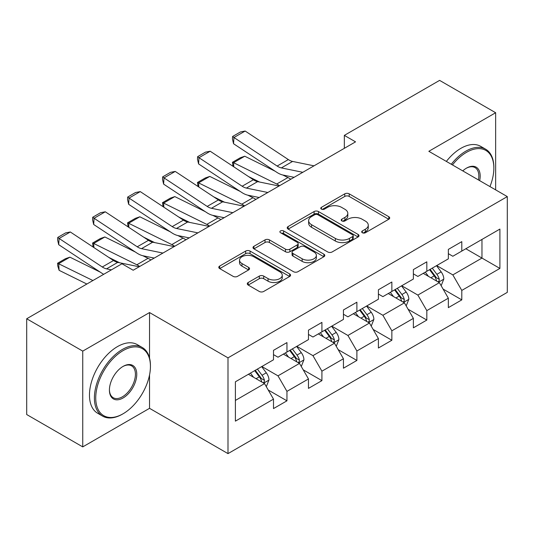 <?xml version="1.0" encoding="UTF-8"?>
<svg xmlns="http://www.w3.org/2000/svg" width="534" height="534" viewBox="0 0 534 534"><rect width="100%" height="100%" fill="white"/><g stroke="black" fill="none" stroke-linecap="round" stroke-linejoin="round"><path stroke-width="0.8" d="M362.332 232.744A2.176 1.255 0 0 0 365.41 232.744L388.792 219.247A3.111 1.796 0 0 0 389.7 217.972A3.111 1.796 0 0 0 388.792 216.704L349.183 193.835A3.111 1.796 0 0 0 344.784 193.835L321.408 207.332A2.176 1.255 0 0 0 320.767 208.227A2.176 1.255 0 0 0 321.408 209.114A2.176 1.255 0 0 0 324.485 209.114L327.509 207.366A9.959 5.747 0 0 1 341.593 207.366L344.897 209.275A9.959 5.747 0 0 1 347.808 213.34A9.959 5.747 0 0 1 344.897 217.405L341.867 219.147A2.176 1.255 0 0 0 341.233 220.035A2.176 1.255 0 0 0 341.867 220.929A2.176 1.255 0 0 0 344.951 220.929L347.974 219.18A9.959 5.747 0 0 1 362.059 219.18L365.356 221.083A9.959 5.747 0 0 1 368.273 225.148A9.959 5.747 0 0 1 365.356 229.213L362.332 230.962A2.176 1.255 0 0 0 361.692 231.849A2.176 1.255 0 0 0 362.332 232.744L362.332 230.962M248.19 282.506A3.111 1.796 0 0 0 247.282 283.774A3.111 1.796 0 0 0 248.19 285.049L259.304 291.464A3.111 1.796 0 0 0 263.703 291.464L289.668 276.472A3.111 1.796 0 0 0 290.576 275.204A3.111 1.796 0 0 0 289.668 273.929L250.059 251.067A3.111 1.796 0 0 0 245.66 251.067L219.701 266.052A3.111 1.796 0 0 0 218.786 267.327A3.111 1.796 0 0 0 219.701 268.595L233.118 276.345A3.111 1.796 0 0 0 237.523 276.345L248.63 269.93A3.111 1.796 0 0 0 249.545 268.662A3.111 1.796 0 0 0 248.63 267.387L241.975 263.549A8.324 4.806 0 0 1 239.539 260.151A8.324 4.806 0 0 1 244.679 255.706A8.324 4.806 0 0 1 253.75 256.747L279.823 271.806A8.324 4.806 0 0 1 282.259 275.204A8.324 4.806 0 0 1 277.119 279.642A8.324 4.806 0 0 1 268.048 278.601L263.703 276.091A3.111 1.796 0 0 0 259.304 276.091L248.19 282.506L248.19 285.049M149.54 312.557L82.743 351.118L26.7 318.765L26.7 414.538L82.743 446.891L149.54 408.323L227.998 453.62L227.998 357.853L149.54 312.557L149.54 358.014M495.645 189.864L495.645 112.734L428.842 151.302L507.3 196.599L227.998 357.853M495.645 112.734L439.602 80.38L344.337 135.382L344.337 148.325M26.7 318.765L121.966 263.763L133.173 270.237L355.544 141.85L344.337 135.382M327.729 251.955A3.111 1.796 0 0 0 332.135 251.955L358.094 236.963A3.111 1.796 0 0 0 359.008 235.694A3.111 1.796 0 0 0 358.094 234.426L318.491 211.557A3.111 1.796 0 0 0 314.092 211.557L288.126 226.549A3.111 1.796 0 0 0 287.212 227.818A3.111 1.796 0 0 0 288.126 229.086L327.729 251.955M281.405 233.211A2.176 1.255 0 0 1 283.614 233.518L283.614 230.928L323.884 254.177A3.111 1.796 0 0 1 324.792 255.446A3.111 1.796 0 0 1 323.884 256.721L297.919 271.706A3.111 1.796 0 0 1 293.52 271.706L253.91 248.844L253.91 246.301A3.111 1.796 0 0 0 253.003 247.569A3.111 1.796 0 0 0 253.91 248.844M253.91 246.301L265.024 239.886A3.111 1.796 0 0 1 269.423 239.886L285.483 249.158A3.111 1.796 0 0 0 289.889 249.158L297.258 244.906A3.111 1.796 0 0 0 298.172 243.637A3.111 1.796 0 0 0 297.258 242.363L280.537 232.711A2.176 1.255 0 0 1 279.896 231.823A2.176 1.255 0 0 1 281.244 230.661A2.176 1.255 0 0 1 283.614 230.928M227.998 453.62L507.3 292.365L507.3 196.599M268.235 390.014L286.952 400.82L286.952 391.369L308.472 378.946L308.472 388.392L321.922 380.629L321.922 371.183L343.435 358.755L343.435 368.206L356.886 360.443L356.886 350.992L378.406 338.569L378.406 348.014L391.856 340.251L391.856 330.806L413.376 318.377L413.376 327.829L426.826 320.06L426.826 310.614L448.346 298.192L448.346 307.637L461.797 299.874L461.797 290.423L499.904 268.422L499.904 229.079L481.968 239.432L481.968 258.069L499.904 268.422M286.952 400.82L273.501 408.583L273.501 399.138L235.394 421.139L235.394 381.797L273.501 359.789L273.501 350.344L286.952 342.581L286.952 352.026L308.472 339.604L308.472 330.152L321.922 322.389L321.922 331.841L343.435 319.412L343.435 309.967L356.886 302.204L356.886 311.649L378.406 299.227L378.406 289.775L391.856 282.012L391.856 291.457L413.376 279.035L413.376 269.59L426.826 261.82L426.826 271.272L448.346 258.843L448.346 249.398L461.797 241.635L461.797 251.08L499.904 229.079M283.36 354.095L299.501 363.414L277.987 375.843L261.847 366.524M273.501 354.616L277.987 357.206L286.952 352.026M277.987 375.843L286.952 391.369M299.501 363.414L308.472 378.946M318.331 333.91L334.471 343.228L312.951 355.651L296.811 346.332M308.472 334.424L312.951 337.014L321.922 331.841M312.951 355.651L321.922 371.183M334.471 343.228L343.435 358.755M353.301 313.718L369.441 323.037L347.921 335.465L331.781 326.147M343.435 314.239L347.921 316.829L356.886 311.649M347.921 335.465L356.886 350.992M369.441 323.037L378.406 338.569M388.271 293.533L404.412 302.851L382.891 315.274L366.751 305.955M378.406 294.047L382.891 296.637L391.856 291.457M382.891 315.274L391.856 330.806M404.412 302.851L413.376 318.377M423.242 273.341L439.382 282.66L417.862 295.082L401.722 285.763M413.376 273.862L417.862 276.445L426.826 271.272M417.862 295.082L426.826 310.614M439.382 282.66L448.346 298.192M465.828 248.751L481.968 258.069L452.832 274.897L436.692 265.578M448.346 253.67L452.832 256.26L461.797 251.08M452.832 274.897L461.797 290.423M82.743 351.118L82.743 446.891M235.394 400.433L264.537 383.606L248.397 374.287M264.537 383.606L273.501 399.138M443.08 289.068L461.797 299.874M408.109 309.253L426.826 320.06M373.139 329.445L391.856 340.251M338.169 349.636L356.886 360.443M303.205 369.822L321.922 380.629M149.54 408.323L149.54 374.928M363.2 233.051L365.356 231.803A9.959 5.747 0 0 0 368.273 227.738L368.273 225.148M347.808 213.34L347.808 215.923A9.959 5.747 0 0 1 344.897 219.988L342.741 221.236M388.745 219.267L349.183 196.425A3.111 1.796 0 0 0 344.784 196.425L322.276 209.421M358.054 236.989L318.491 214.147A3.111 1.796 0 0 0 314.092 214.147L288.166 229.113M352.594 236.582A2.176 1.255 0 0 0 353.234 235.694A2.176 1.255 0 0 0 352.594 234.806L317.83 214.735A2.176 1.255 0 0 0 314.753 214.735L311.562 216.577A9.959 5.747 0 0 0 308.645 220.642A9.959 5.747 0 0 0 311.562 224.707L335.325 238.424A9.959 5.747 0 0 0 349.403 238.424L352.594 236.582L352.594 239.172A2.176 1.255 0 0 0 353.234 238.284L353.234 235.694M308.645 220.642L308.645 223.232A9.959 5.747 0 0 0 311.562 227.297L311.562 224.707M352.594 239.172L349.403 241.014A9.959 5.747 0 0 1 335.325 241.014L311.562 227.297M253.95 248.864L265.024 242.476L265.024 239.886M298.172 243.637L298.172 246.221A3.111 1.796 0 0 1 297.258 247.496L289.889 251.748A3.111 1.796 0 0 1 285.483 251.748L269.423 242.476A3.111 1.796 0 0 0 265.024 242.476M283.614 233.518L323.838 256.741M302.151 258.783A8.324 4.806 0 0 0 311.222 259.824A8.324 4.806 0 0 0 316.362 255.386A8.324 4.806 0 0 0 313.925 251.988L304.74 246.681A3.111 1.796 0 0 0 300.335 246.681L292.966 250.94A3.111 1.796 0 0 0 292.058 252.208A3.111 1.796 0 0 0 292.966 253.476L302.151 258.783L302.151 261.373A8.324 4.806 0 0 0 311.222 262.414A8.324 4.806 0 0 0 316.362 257.975L316.362 255.386M292.058 252.208L292.058 254.798A3.111 1.796 0 0 0 292.966 256.066L292.966 253.476M302.151 261.373L292.966 256.066M282.259 275.204L282.259 277.787A8.324 4.806 0 0 1 277.119 282.232A8.324 4.806 0 0 1 268.048 281.191L263.703 278.681A3.111 1.796 0 0 0 259.304 278.681L248.23 285.069M239.539 260.151L239.539 262.735A8.324 4.806 0 0 0 241.975 266.132L241.975 263.549M248.59 269.957L241.975 266.132M289.628 276.499L250.059 253.657A3.111 1.796 0 0 0 245.66 253.657L219.741 268.622M441.151 285.73L443.814 279.008A8.404 4.853 -120 0 0 441.137 271.859L436.512 265.678M233.018 166.314L232.444 162.289L240.287 157.764L244.759 156.222L275.19 171.247M282.746 174.978L287.933 177.542A23.776 13.724 60 0 1 290.79 179.237M428.442 276.345L425.304 272.153M244.759 156.222L233.545 162.69L276.725 184.016A23.776 13.724 60 0 1 279.582 185.705M232.444 162.289L233.545 162.69L233.799 166.828M259.551 182.021L248.61 176.621M438.08 281.912L439.095 280.831L439.282 279.369A8.404 4.853 -120 0 0 436.879 274.316L432.253 268.141M430.144 269.356L435.277 276.205A4.279 2.47 60 0 1 436.058 277.506L439.282 279.369M429.563 269.69L434.189 275.871A8.404 4.853 60 0 1 436.592 280.924M302.805 172.302L281.378 167.91A15.853 9.151 60 0 1 277.133 166.047L233.952 137.512L233.545 143.733L276.725 172.268A23.776 13.724 -120 0 0 283.1 175.059L294.114 177.321M314.012 165.834L292.585 161.435A15.853 9.151 60 0 1 288.34 159.573L245.159 131.037L233.952 137.512L232.604 136.484L240.454 131.958L245.159 131.037M233.545 143.733L232.444 138.974L232.604 136.484M489.965 186.586A38.675 22.328 120 0 0 493.85 168.123A38.675 22.328 120 0 0 466.502 152.337A38.675 22.328 120 0 0 452.452 164.933M451.29 164.258A39.629 22.875 -60 0 1 465.828 151.169A39.629 22.875 -60 0 1 485.646 149.206A39.629 22.875 -60 0 1 493.85 167.349L493.85 168.123M462.764 170.887A19.337 11.167 -60 0 1 466.502 168.123L466.502 168.123A19.337 11.167 -60 0 1 479.659 180.639M446.357 161.415A39.629 22.875 -60 0 1 460.902 148.325A39.629 22.875 -60 0 1 480.713 146.363L485.646 149.206M478.437 179.931A18.39 10.613 120 0 0 475.026 167.603A18.39 10.613 120 0 0 466.162 168.323M122.419 414.15L123.087 413.763A38.675 22.328 120 0 0 150.434 366.391A38.675 22.328 120 0 0 123.087 350.604A38.675 22.328 120 0 0 95.74 397.97A38.675 22.328 120 0 0 123.087 413.763L122.419 414.15A39.629 22.875 -60 0 1 102.601 416.113A39.629 22.875 -60 0 1 96.527 384.36A39.629 22.875 -60 0 1 122.419 349.436A39.629 22.875 -60 0 1 142.231 347.474A39.629 22.875 -60 0 1 150.434 365.616L150.434 366.391M123.087 397.97A19.337 11.167 -60 0 1 109.417 390.074A19.337 11.167 -60 0 1 123.087 366.391L123.087 366.391A19.337 11.167 -60 0 1 136.764 374.287A19.337 11.167 -60 0 1 123.087 397.97M109.417 389.68A18.39 10.613 120 0 0 113.221 397.717A18.39 10.613 120 0 0 122.419 396.809A18.39 10.613 120 0 0 134.428 380.602A18.39 10.613 120 0 0 131.611 365.87A18.39 10.613 120 0 0 122.747 366.591M102.601 416.113L97.675 413.263A39.629 22.875 -60 0 1 91.601 381.51A39.629 22.875 -60 0 1 117.487 346.593A39.629 22.875 -60 0 1 137.298 344.63L142.231 347.474M406.18 305.915L408.85 299.2A8.404 4.853 -120 0 0 406.167 292.045L401.541 285.87M198.047 186.499L197.473 182.481L205.323 177.949L209.789 176.414L240.22 191.439M247.776 195.17L252.962 197.734A23.776 13.724 60 0 1 255.826 199.422M393.478 296.537L390.334 292.338M209.789 176.414L198.581 182.882L241.755 204.202A23.776 13.724 60 0 1 244.612 205.897M197.473 182.481L198.581 182.882L198.828 187.02M224.587 202.212L213.64 196.806M403.11 302.097L404.131 301.022L404.311 299.554A8.404 4.853 -120 0 0 401.908 294.501L397.283 288.327M395.18 289.541L400.306 296.397A4.279 2.47 60 0 1 401.087 297.692L404.311 299.554M394.593 289.882L399.218 296.056A8.404 4.853 60 0 1 401.621 301.109M371.21 326.107L373.88 319.385A8.404 4.853 -120 0 0 371.197 312.236L366.571 306.055M163.077 206.691L162.503 202.673L170.353 198.141L174.818 196.599L205.25 211.631M212.806 215.362L217.999 217.925A23.776 13.724 60 0 1 220.856 219.614M358.508 316.722L355.364 312.53M174.818 196.599L163.611 203.074L206.792 224.393A23.776 13.724 60 0 1 209.648 226.082M162.503 202.673L163.611 203.074L163.858 207.205M189.617 222.398L178.67 216.998M368.14 322.289L369.161 321.214L369.341 319.746A8.404 4.853 -120 0 0 366.938 314.693L362.312 308.518M360.21 309.733L365.343 316.582A4.279 2.47 60 0 1 366.117 317.884L369.341 319.746M359.622 310.067L364.248 316.248A8.404 4.853 60 0 1 366.651 321.301M267.834 192.494L246.408 188.095A15.853 9.151 60 0 1 242.162 186.232L198.982 157.697L198.581 163.918L241.755 192.454A23.776 13.724 -120 0 0 248.13 195.25L259.144 197.507M279.042 186.019L257.615 181.627A15.853 9.151 60 0 1 253.37 179.764L210.189 151.229L198.982 157.697L197.633 156.676L205.483 152.143L210.189 151.229M198.581 163.918L197.473 159.165L197.633 156.676M232.864 212.679L211.437 208.287A15.853 9.151 60 0 1 207.192 206.424L164.011 177.889L163.611 184.11L206.792 212.645A23.776 13.724 -120 0 0 213.159 215.436L224.173 217.698M244.071 206.211L222.645 201.812A15.853 9.151 60 0 1 218.399 199.95L175.219 171.421L164.011 177.889L162.67 176.861L170.513 172.335L175.219 171.421M163.611 184.11L162.503 179.351L162.67 176.861M336.246 346.292L338.91 339.577A8.404 4.853 -120 0 0 336.226 332.422L331.601 326.247M128.107 226.883L127.539 222.858L135.382 218.333L139.848 216.791L170.279 231.816M177.835 235.547L183.028 238.111A23.776 13.724 60 0 1 185.885 239.806M323.537 336.914L320.393 332.715M139.848 216.791L128.641 223.259L171.821 244.585A23.776 13.724 60 0 1 174.678 246.274M127.539 222.858L128.641 223.259L128.888 227.397M154.646 242.59L143.706 237.183M333.169 342.474L334.191 341.4L334.377 339.938A8.404 4.853 -120 0 0 331.968 334.885L327.342 328.704M325.239 329.919L330.372 336.774A4.279 2.47 60 0 1 331.147 338.075L334.377 339.938M324.652 330.259L329.278 336.433A8.404 4.853 60 0 1 331.687 341.486M301.276 366.484L303.939 359.769A8.404 4.853 -120 0 0 301.263 352.614L296.63 346.439M93.143 247.068L92.569 243.05L100.412 238.518L104.878 236.976L135.316 252.008M142.872 255.739L148.058 258.302A23.776 13.724 60 0 1 150.915 259.991M288.567 357.106L285.423 352.907M104.878 236.976L93.67 243.451L136.851 264.771A23.776 13.724 60 0 1 139.708 266.466M92.569 243.05L93.67 243.451L93.924 247.589M119.676 262.781L108.736 257.375M298.206 362.666L299.22 361.591L299.407 360.123A8.404 4.853 -120 0 0 297.004 355.07L292.372 348.896M290.269 350.11L295.402 356.966A4.279 2.47 60 0 1 296.183 358.261L299.407 360.123M289.682 350.451L294.314 356.625A8.404 4.853 60 0 1 296.717 361.678M266.306 386.676L268.969 379.954A8.404 4.853 -120 0 0 266.292 372.799L261.667 366.624M69.907 257.168L58.7 263.636L59.107 270.324L57.759 265.912L57.599 263.235L65.442 258.71L69.907 257.168L100.345 272.193M253.597 377.291L250.459 373.099M57.599 263.235L92.916 280.537M86.862 284.035L59.107 270.324M263.235 382.858L264.25 381.777L264.437 380.315A8.404 4.853 -120 0 0 262.034 375.262L257.408 369.087M255.299 370.302L260.432 377.151A4.279 2.47 60 0 1 261.213 378.452L264.437 380.315M254.718 370.636L259.344 376.817A8.404 4.853 60 0 1 261.747 381.87M197.894 232.871L176.474 228.472A15.853 9.151 60 0 1 172.222 226.61L129.048 198.081L128.641 204.302L171.821 232.831A23.776 13.724 -120 0 0 178.189 235.627L189.21 237.884M209.101 226.396L187.681 222.004A15.853 9.151 60 0 1 183.429 220.142L140.255 191.606L129.048 198.081L127.699 197.053L135.543 192.52L140.255 191.606M128.641 204.302L127.539 199.542L127.699 197.053M162.93 253.056L141.503 248.664A15.853 9.151 60 0 1 137.251 246.801L94.077 218.266L93.67 224.487L136.851 253.023A23.776 13.724 -120 0 0 143.219 255.813L154.239 258.076M174.137 246.588L152.711 242.196A15.853 9.151 60 0 1 148.465 240.333L105.285 211.798L94.077 218.266L92.729 217.245L100.572 212.712L105.285 211.798M93.67 224.487L92.569 219.728L92.729 217.245M111.419 269.857L106.533 268.856A15.853 9.151 60 0 1 102.288 266.993L59.107 238.458L58.7 244.679L101.881 273.214A23.776 13.724 -120 0 0 103.709 274.302M139.167 266.78L117.74 262.381A15.853 9.151 60 0 1 113.495 260.519L70.314 231.983L59.107 238.458L57.759 237.43L65.609 232.904L70.314 231.983M58.7 244.679L57.599 239.92L57.759 237.43M365.356 231.803L365.356 229.213M341.867 220.929L341.867 219.147M344.897 219.988L344.897 217.405M321.408 209.114L321.408 207.332M344.784 196.425L344.784 193.835M349.183 196.425L349.183 193.835M388.792 219.247L388.792 216.704M288.126 229.086L288.126 226.549M314.092 214.147L314.092 211.557M318.491 214.147L318.491 211.557M358.094 236.963L358.094 234.426M335.325 241.014L335.325 238.424M349.403 241.014L349.403 238.424M269.423 242.476L269.423 239.886M285.483 251.748L285.483 249.158M289.889 251.748L289.889 249.158M297.258 247.496L297.258 244.906M323.884 256.721L323.884 254.177M259.304 278.681L259.304 276.091M263.703 278.681L263.703 276.091M268.048 281.191L268.048 278.601M248.63 269.93L248.63 267.387M219.701 268.595L219.701 266.052M245.66 253.657L245.66 251.067M250.059 253.657L250.059 251.067M289.668 276.472L289.668 273.929M438.548 282.179L443.761 279.175M436.879 274.316L441.137 271.859M430.905 277.767L434.189 275.871M287.933 177.542L276.725 184.016M281.378 167.91L292.585 161.435M277.133 166.047L288.34 159.573M403.584 302.371L408.79 299.36M401.908 294.501L406.167 292.045M395.934 297.952L399.218 296.056M252.962 197.734L241.755 204.202M368.614 322.556L373.827 319.552M366.938 314.693L371.197 312.236M360.964 318.144L364.248 316.248M217.999 217.925L206.792 224.393M246.408 188.095L257.615 181.627M242.162 186.232L253.37 179.764M211.437 208.287L222.645 201.812M207.192 206.424L218.399 199.95M333.643 342.748L338.856 339.737M331.968 334.885L336.226 332.422M325.994 338.336L329.278 336.433M183.028 238.111L171.821 244.585M298.673 362.94L303.886 359.929M297.004 355.07L301.263 352.614M291.023 358.521L294.314 356.625M148.058 258.302L136.851 264.771M263.703 383.125L268.916 380.121M262.034 375.262L266.292 372.799M256.053 378.713L259.344 376.817M176.474 228.472L187.681 222.004M172.222 226.61L183.429 220.142M141.503 248.664L152.711 242.196M137.251 246.801L148.465 240.333M106.533 268.856L117.74 262.381M102.288 266.993L113.495 260.519"/></g></svg>
